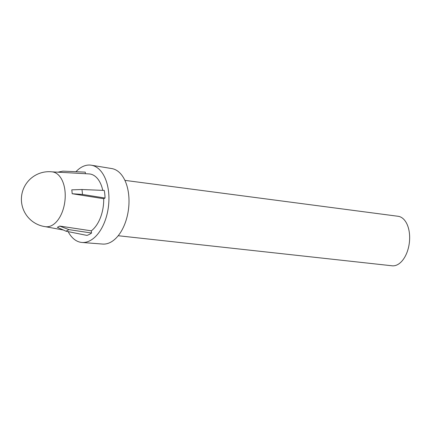 <?xml version="1.0" encoding="UTF-8"?>
<svg xmlns="http://www.w3.org/2000/svg" width="431" height="431" viewBox="0 0 431 431"><rect width="100%" height="100%" fill="white"/><g stroke="black" fill="none" stroke-linecap="round" stroke-linejoin="round"><path stroke-width="0.65" d="M81.944 189.516L71.772 189.845A28.058 16.238 96.9 0 1 72.015 191.763A28.058 16.238 96.9 0 1 72.171 193.729L103.704 198.718L105.04 198.034A32.309 18.7 -83.1 0 0 104.254 190.427L81.944 189.516A30.903 17.887 96.9 0 1 82.262 191.957A30.903 17.887 96.9 0 1 82.456 194.456L105.04 198.034M45.713 226.717A27.616 15.985 -83.1 0 0 51.731 225.526A27.616 15.985 -83.1 0 0 65.006 191.078A27.616 15.985 -83.1 0 0 52.329 171.883A27.616 27.616 0 0 0 21.55 202.139A27.616 27.616 0 0 0 45.713 226.717M124.888 180.363L398.093 216.281A24.933 14.433 96.9 0 1 409.45 233.607A24.933 14.433 96.9 0 1 392.124 265.792L118.213 235.73M68.141 231.625A38.919 22.531 -83.1 0 0 81.987 242.464L102.675 244.065A38.03 22.013 -83.1 0 0 128.697 194.936A38.03 22.013 -83.1 0 0 111.78 168.569L91.307 165.208A38.919 22.531 -83.1 0 0 75.948 171.71M81.987 242.464A38.919 22.531 -83.1 0 0 108.617 192.188A38.919 22.531 -83.1 0 0 91.307 165.208M102.767 190.362A30.019 17.375 -83.1 0 0 89.045 173.914L52.006 171.845M82.456 194.456L72.171 193.729M57.878 172.174L62.861 171.134L85.263 172.136L85.43 173.709M65.895 231.167L86.922 235.407A32.309 18.7 -83.1 0 0 91.555 233.02L68.906 229.621A30.903 17.887 96.9 0 1 65.895 231.167L57.345 227.293A28.058 16.238 96.9 0 0 59.71 226.081L91.329 230.827L91.555 233.02M59.71 226.081L68.906 229.621M91.329 230.827A30.019 17.375 -83.1 0 0 103.704 198.718M45.39 226.679L63.384 230.03"/></g></svg>
